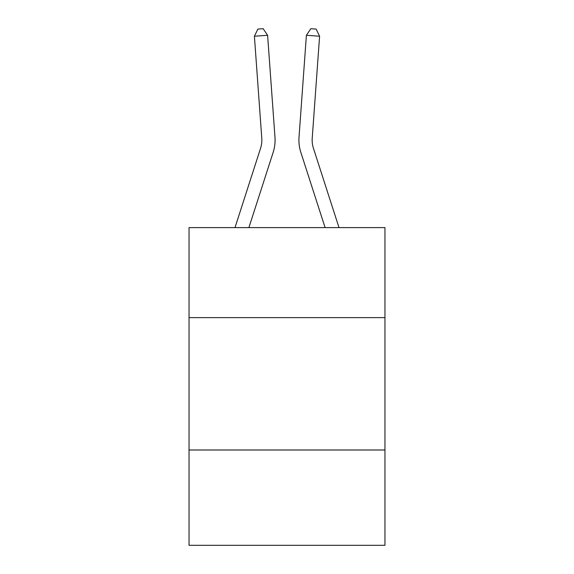 <?xml version="1.0" encoding="UTF-8"?>
<svg xmlns="http://www.w3.org/2000/svg" width="574" height="574" viewBox="0 0 574 574"><rect width="100%" height="100%" fill="white"/><g stroke="black" fill="none" stroke-linecap="round" stroke-linejoin="round"><path stroke-width="0.86" d="M189.047 317.623L384.953 317.623L384.953 227.605L189.047 227.605L189.047 545.3L384.953 545.3L384.953 449.994L189.047 449.994M384.953 449.994L384.953 317.623M234.996 227.605L260.574 148.257A26.476 26.476 0 0 0 261.78 138.226L254.404 36.234L267.606 35.279L274.982 137.272A39.714 39.714 0 0 1 273.174 152.318L248.901 227.605M339.004 227.605L313.426 148.257A26.476 26.476 0 0 1 312.22 138.226L319.596 36.234L306.394 35.279L299.018 137.272A39.714 39.714 0 0 0 300.826 152.318L325.099 227.605M260.574 148.257A26.476 26.476 0 0 0 261.78 138.226A26.476 26.476 0 0 1 260.574 148.257A26.476 26.476 0 0 0 261.78 138.226A26.476 26.476 0 0 1 260.574 148.257A26.476 26.476 0 0 0 261.78 138.226A26.476 26.476 0 0 1 260.574 148.257A26.476 26.476 0 0 0 261.78 138.226A26.476 26.476 0 0 1 260.574 148.257A26.476 26.476 0 0 0 261.78 138.226A26.476 26.476 0 0 1 260.574 148.257A26.476 26.476 0 0 0 261.78 138.226A26.476 26.476 0 0 1 260.574 148.257A26.476 26.476 0 0 0 261.78 138.226A26.476 26.476 0 0 1 260.574 148.257A26.476 26.476 0 0 0 261.78 138.226A26.476 26.476 0 0 1 260.574 148.257A26.476 26.476 0 0 0 261.78 138.226M313.426 148.257A26.476 26.476 0 0 1 312.22 138.226A26.476 26.476 0 0 0 313.426 148.257A26.476 26.476 0 0 1 312.22 138.226A26.476 26.476 0 0 0 313.426 148.257A26.476 26.476 0 0 1 312.22 138.226A26.476 26.476 0 0 0 313.426 148.257A26.476 26.476 0 0 1 312.22 138.226A26.476 26.476 0 0 0 313.426 148.257A26.476 26.476 0 0 1 312.22 138.226A26.476 26.476 0 0 0 313.426 148.257A26.476 26.476 0 0 1 312.22 138.226A26.476 26.476 0 0 0 313.426 148.257A26.476 26.476 0 0 1 312.22 138.226A26.476 26.476 0 0 0 313.426 148.257A26.476 26.476 0 0 1 312.22 138.226A26.476 26.476 0 0 0 313.426 148.257A26.476 26.476 0 0 1 312.22 138.226A26.476 26.476 0 0 0 313.426 148.257M306.394 35.279L299.018 137.272L306.394 35.279L299.018 137.272L306.394 35.279L299.018 137.272L306.394 35.279L299.018 137.272L306.394 35.279L299.018 137.272L306.394 35.279L299.018 137.272L306.394 35.279L299.018 137.272L306.394 35.279L299.018 137.272L306.394 35.279L299.018 137.272L306.394 35.279L310.85 28.7L316.131 29.08L319.596 36.234M254.404 36.234L257.87 29.08L263.15 28.7L267.606 35.279"/></g></svg>
